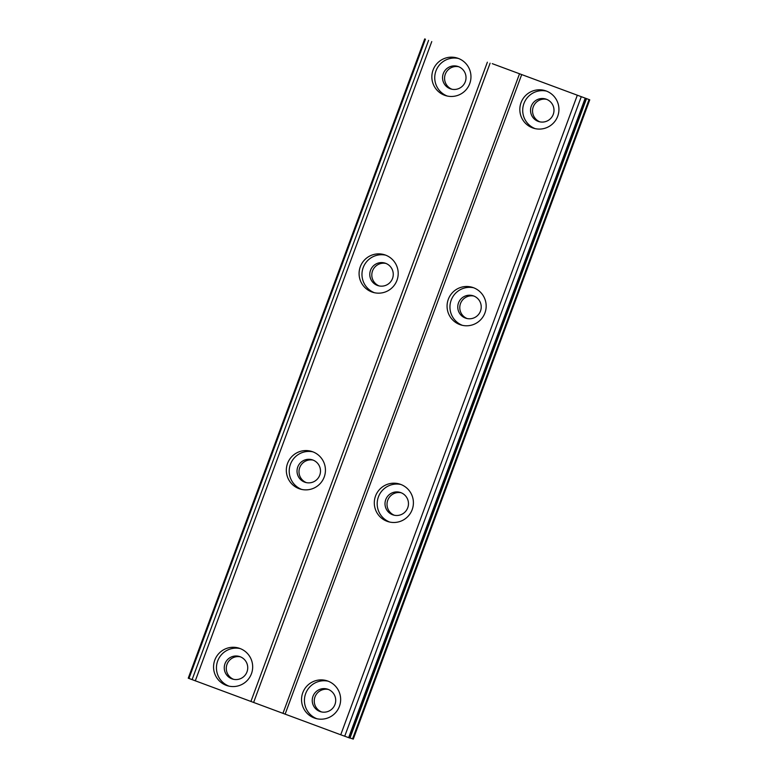 <?xml version="1.0" encoding="UTF-8"?>
<svg xmlns="http://www.w3.org/2000/svg" width="778" height="778" viewBox="0 0 778 778"><rect width="100%" height="100%" fill="white"/><g stroke="black" fill="none" stroke-linecap="round" stroke-linejoin="round"><path stroke-width="1.17" d="M246.996 671.861A11.796 11.728 106.6 0 1 232.622 679.087A11.796 11.728 106.6 0 1 224.998 663.702A11.796 11.728 106.6 0 1 239.381 656.476A11.796 11.728 106.6 0 1 246.996 671.861M233.643 679.34A11.796 11.728 106.6 0 1 240.373 656.827M465.283 81.758A11.796 11.728 106.6 0 1 450.909 88.984A11.796 11.728 106.6 0 1 443.285 73.599A11.796 11.728 106.6 0 1 457.668 66.373A11.796 11.728 106.6 0 1 465.283 81.758M451.93 89.237A11.796 11.728 106.6 0 1 458.66 66.723M392.52 278.456A11.796 11.728 106.6 0 1 378.147 285.682A11.796 11.728 106.6 0 1 370.523 270.297A11.796 11.728 106.6 0 1 384.906 263.071A11.796 11.728 106.6 0 1 392.52 278.456M379.168 285.934A11.796 11.728 106.6 0 1 385.898 263.421M319.758 475.154A11.796 11.728 106.6 0 1 305.384 482.379A11.796 11.728 106.6 0 1 297.76 467.004A11.796 11.728 106.6 0 1 312.143 459.779A11.796 11.728 106.6 0 1 319.758 475.154M306.406 482.642A11.796 11.728 106.6 0 1 313.135 460.119M302.768 692.741A19.664 19.547 -73.4 0 0 315.46 718.376A19.664 19.547 -73.4 0 0 339.422 706.336A19.664 19.547 -73.4 0 0 326.721 680.701A19.664 19.547 -73.4 0 0 302.768 692.741M328.151 681.188A19.664 19.547 -73.4 0 0 305.647 693.606A19.664 19.547 -73.4 0 0 316.918 718.755M521.056 102.638A19.664 19.547 -73.4 0 0 533.747 128.273A19.664 19.547 -73.4 0 0 557.709 116.233A19.664 19.547 -73.4 0 0 545.008 90.598A19.664 19.547 -73.4 0 0 521.056 102.638M546.438 91.084A19.664 19.547 -73.4 0 0 523.934 103.503A19.664 19.547 -73.4 0 0 535.206 128.652M448.293 299.345A19.664 19.547 -73.4 0 0 460.984 324.971A19.664 19.547 -73.4 0 0 484.947 312.931A19.664 19.547 -73.4 0 0 472.246 287.296A19.664 19.547 -73.4 0 0 448.293 299.345M473.676 287.782A19.664 19.547 -73.4 0 0 451.172 300.201A19.664 19.547 -73.4 0 0 462.443 325.35M375.531 496.043A19.664 19.547 -73.4 0 0 388.222 521.678A19.664 19.547 -73.4 0 0 412.184 509.629A19.664 19.547 -73.4 0 0 399.484 484.004A19.664 19.547 -73.4 0 0 375.531 496.043M400.913 484.49A19.664 19.547 -73.4 0 0 378.409 496.899A19.664 19.547 -73.4 0 0 389.681 522.048M214.786 660.123A19.664 19.547 -73.4 0 0 227.487 685.758A19.664 19.547 -73.4 0 0 251.45 673.719A19.664 19.547 -73.4 0 0 238.749 648.084A19.664 19.547 -73.4 0 0 214.786 660.123M240.178 648.57A19.664 19.547 -73.4 0 0 217.675 660.989A19.664 19.547 -73.4 0 0 228.946 686.138M433.074 70.02A19.664 19.547 -73.4 0 0 445.775 95.655A19.664 19.547 -73.4 0 0 469.737 83.616A19.664 19.547 -73.4 0 0 457.036 57.98A19.664 19.547 -73.4 0 0 433.074 70.02M458.456 58.467A19.664 19.547 -73.4 0 0 435.962 70.886A19.664 19.547 -73.4 0 0 447.233 96.025M360.311 266.718A19.664 19.547 -73.4 0 0 373.012 292.353A19.664 19.547 -73.4 0 0 396.974 280.313A19.664 19.547 -73.4 0 0 384.274 254.678A19.664 19.547 -73.4 0 0 360.311 266.718M385.694 255.165A19.664 19.547 -73.4 0 0 363.2 267.583A19.664 19.547 -73.4 0 0 374.471 292.732M287.549 463.425A19.664 19.547 -73.4 0 0 300.25 489.061A19.664 19.547 -73.4 0 0 324.212 477.011A19.664 19.547 -73.4 0 0 311.511 451.376A19.664 19.547 -73.4 0 0 287.549 463.425M312.941 451.862A19.664 19.547 -73.4 0 0 290.437 464.281A19.664 19.547 -73.4 0 0 301.708 489.43M334.968 704.479A11.796 11.728 106.6 0 1 320.594 711.705A11.796 11.728 106.6 0 1 312.98 696.32A11.796 11.728 106.6 0 1 327.353 689.094A11.796 11.728 106.6 0 1 334.968 704.479M321.615 711.958A11.796 11.728 106.6 0 1 328.345 689.444M553.255 114.376A11.796 11.728 106.6 0 1 538.882 121.601A11.796 11.728 106.6 0 1 531.267 106.216A11.796 11.728 106.6 0 1 545.641 98.991A11.796 11.728 106.6 0 1 553.255 114.376M539.903 121.854A11.796 11.728 106.6 0 1 546.633 99.341M480.493 311.074A11.796 11.728 106.6 0 1 466.119 318.299A11.796 11.728 106.6 0 1 458.505 302.924A11.796 11.728 106.6 0 1 472.878 295.698A11.796 11.728 106.6 0 1 480.493 311.074M467.14 318.552A11.796 11.728 106.6 0 1 473.87 296.039M407.73 507.781A11.796 11.728 106.6 0 1 393.357 515.007A11.796 11.728 106.6 0 1 385.742 499.622A11.796 11.728 106.6 0 1 400.116 492.396A11.796 11.728 106.6 0 1 407.73 507.781M394.378 515.26A11.796 11.728 106.6 0 1 401.108 492.746M492.27 63.66L589.753 99.817L492.27 63.66M586.427 98.825L349.944 738.108L340.735 734.782L188.247 678.183L424.72 38.9M589.753 99.817L353.28 739.1L350.003 737.952M577.218 95.5L340.735 734.782M285.118 714.165L521.591 74.883M519.422 74.056L282.949 713.338M253.618 702.466L490.101 63.183M487.378 62.191L250.905 701.474M195.288 680.857L431.761 41.574M589.043 99.603L352.57 738.886M581.195 96.949L344.712 736.231M192.098 679.641L428.581 40.359M585.124 98.378L348.651 737.661M188.957 678.445L425.43 39.172M586.009 98.699L349.536 737.982"/></g></svg>
